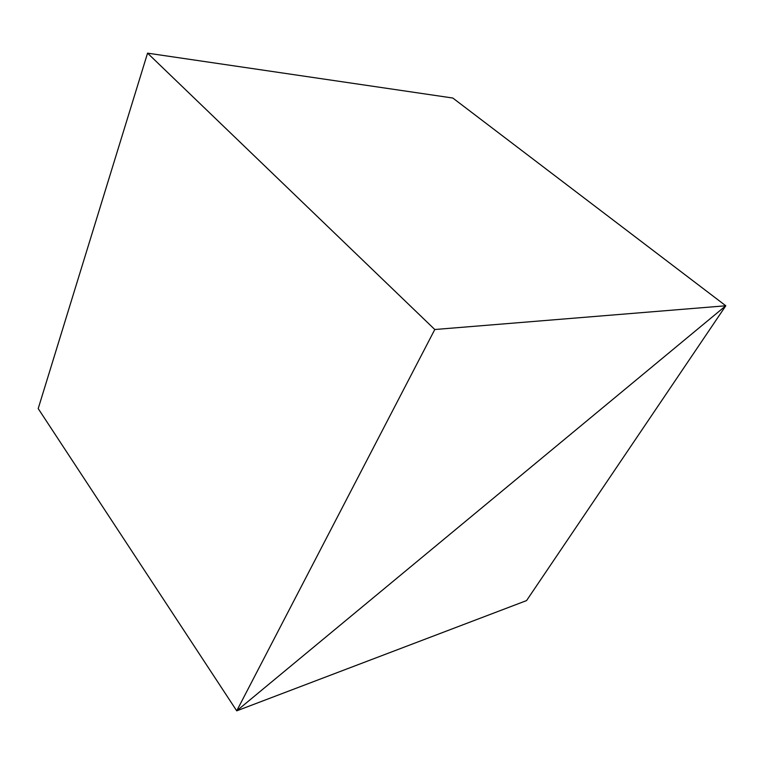 <?xml version="1.0" encoding="UTF-8"?>
<svg xmlns="http://www.w3.org/2000/svg" width="764" height="764" viewBox="0 0 764 764"><rect width="100%" height="100%" fill="white"/><g stroke="black" fill="none" stroke-linecap="round" stroke-linejoin="round"><path stroke-width="1.15" d="M434.792 329.513L236.725 710.845L725.8 305.772L452.813 98.031L147.557 53.155L38.2 408.587L236.725 710.845L725.8 305.772L434.792 329.513L147.557 53.155M452.813 98.031L725.8 305.772L526.558 600.59L236.725 710.845L38.2 408.587"/></g></svg>
